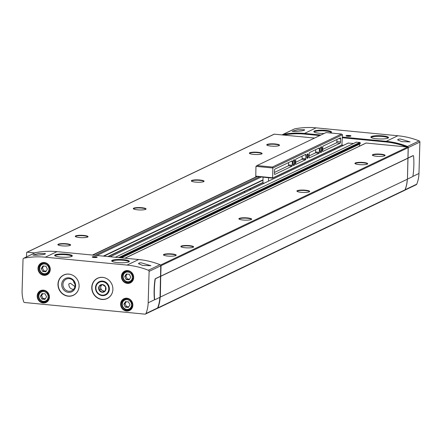 <?xml version="1.0" encoding="UTF-8"?>
<svg xmlns="http://www.w3.org/2000/svg" width="442" height="442" viewBox="0 0 442 442"><rect width="100%" height="100%" fill="white"/><g stroke="black" fill="none" stroke-linecap="round" stroke-linejoin="round"><path stroke-width="0.66" d="M144.948 314.14L24.636 302.516A1.127 1.039 64.5 0 1 23.669 301.704A31.498 29.122 64.5 0 1 22.1 290.637L23.034 259.2A1.127 1.039 64.5 0 1 23.835 258.211A84.378 78.007 64.5 0 1 45.327 257.194L127.058 265.089A84.378 78.007 64.5 0 1 148.368 270.244A1.127 1.039 64.5 0 1 149.109 271.382L148.175 302.814A31.498 29.122 64.5 0 1 145.959 313.522A1.127 1.039 64.5 0 1 144.948 314.14M129.97 304.825L128.528 301.914L125.484 301.621L123.876 304.234L125.318 307.146L128.368 307.439L129.97 304.825M130.793 277.2L129.351 274.289L126.301 273.996L124.694 276.609L126.136 279.521L129.186 279.814L130.793 277.2M47.377 269.139L45.935 266.228L42.885 265.935L41.277 268.554L42.719 271.46L45.769 271.758L47.377 269.139M46.554 296.764L45.112 293.858L42.067 293.56L40.46 296.179L41.902 299.085L44.951 299.383L46.554 296.764M74.908 286.576L70.355 283.206L68.808 283.946C68.897 287.085 70.261 288.864 72.908 289.295L73.61 289.317M342.417 137.086L386.203 141.318A84.378 78.007 64.5 0 1 407.518 146.468A1.127 1.039 64.5 0 1 408.253 147.606L407.452 179.054M294.195 129.086A1.127 1.039 64.5 0 1 294.626 128.876A84.378 78.007 64.5 0 1 316.124 127.86L397.85 135.755A84.378 78.007 64.5 0 1 419.16 140.91A1.127 1.039 64.5 0 1 419.9 142.048L418.966 173.479A31.498 29.122 64.5 0 1 416.751 184.181A1.127 1.039 64.5 0 1 416.259 184.712L404.795 190.193M400.281 138.987C398.181 139.108 397.402 139.484 397.944 140.097L401.822 141.644L410.099 141.888L400.281 138.987A6.188 1.149 -178.3 0 0 397.783 139.827A6.188 1.149 -178.3 0 0 397.806 139.932L397.944 140.097M127.058 265.089L138.7 259.531A84.378 78.007 64.5 0 1 160.01 264.681A1.127 1.039 64.5 0 1 160.75 265.819L160.032 297.273L154.998 299.676A1.348 0.448 -84.5 0 1 154.904 299.698A1.348 0.448 -84.5 0 1 154.584 298.969A32.062 10.674 -84.5 0 1 155.153 279.819A1.348 0.448 -84.5 0 1 155.623 278.681L160.65 276.278M138.76 263.891C138.213 263.277 138.992 262.907 141.092 262.78L150.91 265.681L142.639 265.438L138.611 263.714M35.045 252.857A1.127 1.039 64.5 0 1 35.482 252.653A84.378 78.007 64.5 0 1 56.974 251.636L138.7 259.531M45.36 253.868A6.188 1.149 -178.3 0 0 45.377 253.785A6.188 1.149 -178.3 0 0 45.217 253.515C45.764 253.896 44.99 254.266 42.88 254.631L37.045 255.233L32.962 255.111L38.482 253.515L45.217 253.515L45.377 253.841M282.311 134.937A1.127 1.039 64.5 0 1 282.985 134.44A84.378 78.007 64.5 0 1 304.477 133.423L320.942 135.009M302.068 130.838C304.173 130.473 304.952 130.103 304.4 129.721L297.67 129.721L292.145 131.318L296.234 131.44L302.068 130.838M304.566 130.047L304.4 129.721A6.188 1.149 -178.3 0 1 304.566 129.992A6.188 1.149 -178.3 0 1 304.544 130.075M365.794 143.214A0.448 0.414 64.5 0 1 366.164 143.037L407.657 147.048A0.564 0.519 64.5 0 1 408.17 147.65L407.447 179.165L160.114 297.173A31.498 29.122 64.5 0 1 157.905 307.875A1.127 1.039 64.5 0 1 157.098 308.494A1.127 1.039 64.5 0 0 157.606 307.958A31.498 29.122 64.5 0 0 159.816 297.378M407.856 158.148L160.739 276.178L160.33 297.195M408.071 158.17L160.949 276.195M342.401 137.749L385.468 141.91A84.378 78.007 64.5 0 1 406.436 146.926M273.841 134.379A0.564 0.519 64.5 0 1 274.3 134.164L283.654 135.064A84.378 78.007 64.5 0 1 304.798 134.114L319.781 135.567M283.654 135.064L314.571 138.053M348.246 143.075L353.567 143.484M356.335 142.191L359.827 142.423A0.448 0.414 64.5 0 1 360.236 142.91L360.097 143.865L121.368 257.857M359.451 146.18L359.512 144.169A0.337 0.309 64.5 0 1 359.512 144.147M26.509 256.901L26.636 252.691A0.564 0.519 64.5 0 1 27.183 252.189L34.824 252.929M407.657 147.048L160.54 265.073A0.564 0.519 64.5 0 1 161.054 265.681L160.739 276.178M407.231 179.264A31.498 29.122 64.5 0 1 405.021 189.85A1.127 1.039 64.5 0 1 404.529 190.38L157.413 308.406M253.537 154.385A6.381 1.182 -178.3 0 1 249.387 153.28A6.381 1.182 -178.3 0 1 255.763 152.158A6.381 1.182 -178.3 0 1 262.067 153.656A6.381 1.182 -178.3 0 1 253.537 154.385M195.508 182.104A6.381 1.182 -178.3 0 1 191.358 180.993A6.381 1.182 -178.3 0 1 197.74 179.872A6.381 1.182 -178.3 0 1 204.044 181.369A6.381 1.182 -178.3 0 1 195.508 182.104M137.484 209.817A6.381 1.182 -178.3 0 1 133.329 208.707A6.381 1.182 -178.3 0 1 139.711 207.585A6.381 1.182 -178.3 0 1 146.015 209.083A6.381 1.182 -178.3 0 1 137.484 209.817M79.455 237.531A6.381 1.182 -178.3 0 1 75.306 236.426A6.381 1.182 -178.3 0 1 81.682 235.299A6.381 1.182 -178.3 0 1 87.986 236.802A6.381 1.182 -178.3 0 1 79.455 237.531M62.046 245.846A6.381 1.182 -178.3 0 1 57.896 244.741A6.381 1.182 -178.3 0 1 64.278 243.614A6.381 1.182 -178.3 0 1 70.576 245.117A6.381 1.182 -178.3 0 1 62.046 245.846M270.946 146.07A6.381 1.182 -178.3 0 1 266.791 144.965A6.381 1.182 -178.3 0 1 273.173 143.843A6.381 1.182 -178.3 0 1 279.477 145.341A6.381 1.182 -178.3 0 1 270.946 146.07M301.096 192.303A6.381 1.182 -178.3 0 1 296.947 191.198A6.381 1.182 -178.3 0 1 303.328 190.071A6.381 1.182 -178.3 0 1 309.632 191.574A6.381 1.182 -178.3 0 1 301.096 192.303M359.125 164.59A6.381 1.182 -178.3 0 1 354.976 163.479A6.381 1.182 -178.3 0 1 361.357 162.358A6.381 1.182 -178.3 0 1 367.656 163.855A6.381 1.182 -178.3 0 1 359.125 164.59M167.634 256.045A6.381 1.182 -178.3 0 1 163.485 254.94A6.381 1.182 -178.3 0 1 169.866 253.818A6.381 1.182 -178.3 0 1 176.17 255.316A6.381 1.182 -178.3 0 1 167.634 256.045M376.534 156.275A6.381 1.182 -178.3 0 1 372.385 155.164A6.381 1.182 -178.3 0 1 378.761 154.043A6.381 1.182 -178.3 0 1 385.065 155.54A6.381 1.182 -178.3 0 1 376.534 156.275M243.072 220.017A6.381 1.182 -178.3 0 1 238.923 218.912A6.381 1.182 -178.3 0 1 245.299 217.79A6.381 1.182 -178.3 0 1 251.603 219.287A6.381 1.182 -178.3 0 1 243.072 220.017M185.043 247.735A6.381 1.182 -178.3 0 1 180.894 246.625A6.381 1.182 -178.3 0 1 187.275 245.503A6.381 1.182 -178.3 0 1 193.574 247.001A6.381 1.182 -178.3 0 1 185.043 247.735M283.466 135.048A1.127 1.039 64.5 0 1 283.493 135.042A84.378 78.007 64.5 0 1 304.991 134.025L319.975 135.473M342.401 137.639L385.662 141.816A84.378 78.007 64.5 0 1 406.971 146.971A1.127 1.039 64.5 0 1 407.005 146.982M407.32 179.225A31.498 29.122 64.5 0 1 405.11 189.745A1.127 1.039 64.5 0 1 404.894 190.082M407.944 158.048L412.977 155.645A1.348 0.448 -84.5 0 1 413.071 155.623A1.348 0.448 -84.5 0 1 413.154 155.661M408.159 158.065L413.187 155.661A1.348 0.448 -84.5 0 1 413.281 155.645A1.348 0.448 -84.5 0 1 413.601 156.374A32.062 10.674 -84.5 0 1 413.038 175.524A1.348 0.448 -84.5 0 1 412.568 176.656L407.535 179.06M347.622 136.28A2.475 0.459 -178.3 0 1 346.042 135.887A2.475 0.459 -178.3 0 1 348.489 135.412A2.475 0.459 -178.3 0 1 350.904 136.031A2.475 0.459 -178.3 0 1 347.622 136.28M376.656 138.782A8.834 1.635 -178.3 0 1 370.91 137.252A8.834 1.635 -178.3 0 1 379.739 135.694A8.834 1.635 -178.3 0 1 388.463 137.777A8.834 1.635 -178.3 0 1 376.656 138.782M324.141 133.484A8.834 1.635 -178.3 0 1 319.638 133.274A8.834 1.635 -178.3 0 1 313.892 131.744A8.834 1.635 -178.3 0 1 322.721 130.186A8.834 1.635 -178.3 0 1 331.445 132.268A8.834 1.635 -178.3 0 1 330.063 132.931M112.887 289.433A11.249 10.404 -115.5 0 0 97.478 278.261A11.249 10.404 -115.5 0 0 92.942 292.897A11.249 10.404 -115.5 0 0 107.174 298.565A11.249 10.404 -115.5 0 0 112.887 289.433M79.096 286.167A11.249 10.404 -115.5 0 0 63.687 274.996A11.249 10.404 -115.5 0 0 59.151 289.632A11.249 10.404 -115.5 0 0 73.389 295.3A11.249 10.404 -115.5 0 0 79.096 286.167M160.44 276.261L155.407 278.664A1.348 0.448 95.5 0 0 154.938 279.797A32.062 10.674 95.5 0 0 154.368 298.947A1.348 0.448 95.5 0 0 154.694 299.676A1.348 0.448 95.5 0 0 154.777 299.659L154.822 299.659M93.853 257.487A2.475 0.459 -178.3 0 1 92.273 257.095A2.475 0.459 -178.3 0 1 94.715 256.62A2.475 0.459 -178.3 0 1 97.13 257.238A2.475 0.459 -178.3 0 1 93.853 257.487M60.449 257.067A8.834 1.635 -178.3 0 1 54.703 255.537A8.834 1.635 -178.3 0 1 63.538 253.979A8.834 1.635 -178.3 0 1 72.256 256.062A8.834 1.635 -178.3 0 1 60.449 257.067M117.467 262.576A8.834 1.635 -178.3 0 1 111.721 261.051A8.834 1.635 -178.3 0 1 120.555 259.493A8.834 1.635 -178.3 0 1 129.274 261.57A8.834 1.635 -178.3 0 1 117.467 262.576M266.951 145.131A6.188 1.149 -178.3 0 1 273.162 144.208A6.188 1.149 -178.3 0 1 279.311 145.501M181.049 246.796A6.188 1.149 -178.3 0 1 187.264 245.868A6.188 1.149 -178.3 0 1 193.414 247.161M239.078 219.077A6.188 1.149 -178.3 0 1 245.288 218.155A6.188 1.149 -178.3 0 1 251.437 219.447M372.54 155.335A6.188 1.149 -178.3 0 1 378.75 154.413A6.188 1.149 -178.3 0 1 384.899 155.7M163.639 255.106A6.188 1.149 -178.3 0 1 169.855 254.183A6.188 1.149 -178.3 0 1 176.004 255.476M355.13 163.65A6.188 1.149 -178.3 0 1 361.346 162.728A6.188 1.149 -178.3 0 1 367.495 164.015M297.101 191.364A6.188 1.149 -178.3 0 1 303.317 190.441A6.188 1.149 -178.3 0 1 309.466 191.729M58.051 244.907A6.188 1.149 -178.3 0 1 64.267 243.984A6.188 1.149 -178.3 0 1 70.416 245.271M75.46 236.592A6.188 1.149 -178.3 0 1 81.676 235.669A6.188 1.149 -178.3 0 1 87.82 236.962M133.484 208.878A6.188 1.149 -178.3 0 1 139.7 207.955A6.188 1.149 -178.3 0 1 145.849 209.243M191.513 181.165A6.188 1.149 -178.3 0 1 197.729 180.237A6.188 1.149 -178.3 0 1 203.878 181.529M249.542 153.446A6.188 1.149 -178.3 0 1 255.752 152.523A6.188 1.149 -178.3 0 1 261.902 153.816M138.617 263.725A6.188 1.149 -178.3 0 1 138.595 263.62A6.188 1.149 -178.3 0 1 141.092 262.78M73.466 280.968A6.437 5.95 -115.5 0 0 74.886 283.941M75.029 285.521A6.437 5.95 -115.5 0 0 66.212 279.123A6.437 5.95 -115.5 0 0 63.615 287.499A6.437 5.95 -115.5 0 0 71.759 290.742A6.437 5.95 -115.5 0 0 75.029 285.521M75.599 285.764A7.404 6.84 -115.5 0 0 65.366 278.46A7.404 6.84 -115.5 0 0 64.996 291.051A7.404 6.84 -115.5 0 0 75.599 285.764M109.389 289.029A7.404 6.84 -115.5 0 0 99.157 281.725A7.404 6.84 -115.5 0 0 98.781 294.317A7.404 6.84 -115.5 0 0 109.389 289.029M45.338 298.753L43.062 298.532L41.902 299.085M43.062 298.532L41.62 295.621L40.46 296.179M41.62 295.621L42.841 293.637M46.156 271.128L43.88 270.907L42.719 271.46M43.88 270.907L42.438 267.996L41.277 268.554M42.438 267.996L43.659 266.012M129.572 279.184L127.296 278.968L126.136 279.521M127.296 278.968L125.854 276.057L124.694 276.609M125.854 276.057L127.075 274.068M128.749 306.809L126.478 306.593L125.318 307.146M126.478 306.593L125.036 303.682L123.876 304.234M125.036 303.682L126.257 301.698M346.826 136.169A1.768 0.326 -178.3 0 1 346.738 135.981A1.768 0.326 -178.3 0 1 348.478 135.766A1.768 0.326 -178.3 0 1 350.202 136.081A1.768 0.326 -178.3 0 1 350.103 136.263M348.02 136.307L349.749 136.086L347.639 135.882L347.191 136.097L348.02 136.307M348.904 136.302L348.915 135.882M347.627 136.208L347.639 135.882M93.058 257.377A1.768 0.326 -178.3 0 1 92.964 257.189A1.768 0.326 -178.3 0 1 94.71 256.973A1.768 0.326 -178.3 0 1 96.433 257.288A1.768 0.326 -178.3 0 1 96.328 257.471M94.251 257.515L95.975 257.294L93.864 257.089L93.417 257.305L94.251 257.515M95.129 257.509L95.146 257.089M93.853 257.415L93.864 257.089M295.858 159.098L305.82 154.341L305.98 155.02A5.061 1.685 -84.5 0 0 305.864 158.816L305.665 159.667L295.698 164.424L295.543 163.75A5.061 1.685 -84.5 0 0 295.654 159.949L295.858 159.098M292.284 160.805L292.438 161.485A5.061 1.685 -84.5 0 0 292.328 165.286L292.123 166.131L274.764 174.424A1.127 0.376 -84.5 0 1 274.686 174.441A1.127 0.376 -84.5 0 1 274.41 173.507L274.499 170.391A1.127 0.376 -84.5 0 1 274.918 169.098L292.284 160.805M341.898 145.081L272.62 178.17L255.769 176.386L255.962 166.385L256.984 165.557L326.091 132.55L341.511 134.036L342.467 134.733L341.898 145.081L272.67 178.115M342.489 134.76L272.858 168.015L272.405 167.048L256.984 165.557M272.62 178.17L272.858 168.015M306.759 156.507A2.249 0.751 -84.5 0 1 307.472 154.02A2.249 0.751 -84.5 0 1 308.278 156.214A2.249 0.751 -84.5 0 1 307.063 158.208A2.249 0.751 -84.5 0 1 306.759 156.507M320.047 150.164A2.984 0.995 -84.5 0 1 320.986 146.866A2.984 0.995 -84.5 0 1 322.058 149.766A2.984 0.995 -84.5 0 1 320.45 152.413A2.984 0.995 -84.5 0 1 320.047 150.164M292.969 163.098A2.984 0.995 -84.5 0 1 293.908 159.8A2.984 0.995 -84.5 0 1 294.98 162.7A2.984 0.995 -84.5 0 1 293.372 165.347A2.984 0.995 -84.5 0 1 292.969 163.098M340.296 137.876A1.127 0.376 -84.5 0 1 340.373 137.86A1.127 0.376 -84.5 0 1 340.655 138.794L340.561 141.91A1.127 0.376 -84.5 0 1 340.141 143.202L322.776 151.495L322.621 150.816A5.061 1.685 -84.5 0 0 322.737 147.015L322.936 146.164L340.296 137.876M319.362 147.877L319.516 148.551A5.061 1.685 -84.5 0 0 319.406 152.352L319.201 153.203L309.24 157.96L309.085 157.28A5.061 1.685 -84.5 0 0 309.196 153.484L309.394 152.634L319.362 147.877M334.644 148.545L334.616 149.551M268.465 181.148L268.565 177.8M263.073 177.27L262.902 183.01L264.283 183.143M341.511 134.036L272.405 167.048M341.821 145.12L343.55 145.285M248.874 189.187L251.172 189.408M244.503 192.59L244.537 191.48M255.669 176.131L272.565 177.761M255.984 166.363L272.836 167.993M307.267 154.286A1.823 0.608 -84.5 0 1 307.306 154.286A1.823 0.608 -84.5 0 1 307.737 156.159A1.823 0.608 -84.5 0 1 306.958 157.916A1.823 0.608 -84.5 0 1 306.919 157.91M320.693 147.263A2.365 0.785 -84.5 0 1 320.721 147.263A2.365 0.785 -84.5 0 1 321.279 149.694A2.365 0.785 -84.5 0 1 320.268 151.971A2.365 0.785 -84.5 0 1 320.24 151.965M293.615 160.197A2.365 0.785 -84.5 0 1 293.643 160.197A2.365 0.785 -84.5 0 1 294.201 162.628A2.365 0.785 -84.5 0 1 293.19 164.905A2.365 0.785 -84.5 0 1 293.162 164.899M274.438 172.457L288.427 165.778L288.632 164.927A5.061 1.685 -84.5 0 1 288.576 162.579M336.926 139.484L336.865 141.556A1.127 0.376 -84.5 0 1 336.445 142.843L322.787 149.368M295.709 162.302L301.969 159.308L302.168 158.463A5.061 1.685 -84.5 0 1 302.118 156.109M309.245 155.833L315.511 152.844L315.71 151.993A5.061 1.685 -84.5 0 1 315.66 149.645M55.046 255.857A8.437 1.564 -178.3 0 1 63.515 254.609A8.437 1.564 -178.3 0 1 71.897 256.36M314.234 132.064A8.437 1.564 -178.3 0 1 322.704 130.815A8.437 1.564 -178.3 0 1 331.086 132.561M112.064 261.366A8.437 1.564 -178.3 0 1 120.533 260.117A8.437 1.564 -178.3 0 1 128.915 261.868M371.252 137.572A8.437 1.564 -178.3 0 1 379.722 136.324A8.437 1.564 -178.3 0 1 388.104 138.075M108.743 289.035A6.84 6.321 64.5 0 1 98.947 293.919A6.84 6.321 64.5 0 1 99.29 282.283A6.84 6.321 64.5 0 1 108.743 289.035M106.025 288.77A3.939 3.641 64.5 0 1 101.257 292.057A3.939 3.641 64.5 0 1 99.185 286.167A3.939 3.641 64.5 0 1 103.395 284.77A3.939 3.641 64.5 0 1 106.025 288.77M105.45 290.626L105.566 286.797L102.456 284.576L99.229 286.184L99.118 290.013L102.229 292.234L105.45 290.626M100.765 285.455L100.704 287.366A3.376 3.122 64.5 0 1 102.489 284.598L99.229 286.184M100.649 289.283L102.207 290.394A3.376 3.122 64.5 0 1 100.704 287.366L100.649 289.283L99.118 290.013M105.008 290.847A3.376 3.122 64.5 0 1 102.207 290.394L103.737 291.482M131.567 304.98A4.95 4.575 -115.5 0 0 124.727 300.096A4.95 4.575 -115.5 0 0 124.478 308.516A4.95 4.575 -115.5 0 0 131.567 304.98M132.39 277.355A4.95 4.575 -115.5 0 0 125.545 272.471A4.95 4.575 -115.5 0 0 125.296 280.891A4.95 4.575 -115.5 0 0 132.39 277.355M48.974 269.294A4.95 4.575 -115.5 0 0 42.128 264.41A4.95 4.575 -115.5 0 0 41.88 272.83A4.95 4.575 -115.5 0 0 48.974 269.294M48.156 296.919A4.95 4.575 -115.5 0 0 41.31 292.035A4.95 4.575 -115.5 0 0 41.062 300.461A4.95 4.575 -115.5 0 0 48.156 296.919M397.85 135.755L386.203 141.318M419.16 140.91L407.518 146.468M148.368 270.244L160.01 264.681M45.327 257.194L56.974 251.636M23.835 258.211L35.482 252.653M294.626 128.876L282.985 134.44M316.124 127.86L304.477 133.423M405.021 189.85L157.905 307.875M274.3 134.164L27.183 252.189M256.609 176.645L92.433 255.062M256.984 176.684L92.809 255.095M259.239 176.899L95.063 255.316M261.1 177.082L96.925 255.493M262.996 179.85L103.317 256.111M262.984 180.17L103.876 256.167M262.918 182.48L107.837 256.548M348.429 142.987L110.185 256.774M356.517 142.103L115.379 257.277M359.827 142.423L118.688 257.598M360.236 142.91L119.87 257.714M360.213 143.683L121.202 257.841M359.512 144.169L121.462 257.863M366.164 143.037L125.025 258.211M408.17 147.65L161.054 265.681M419.9 142.048L408.253 147.606M416.751 184.181L405.11 189.745M418.966 173.479L412.767 176.441M132.854 305.218A6.525 6.033 -115.5 0 0 123.832 298.775A6.525 6.033 -115.5 0 0 123.506 309.875A6.525 6.033 -115.5 0 0 132.854 305.218M133.672 277.587A6.525 6.033 -115.5 0 0 124.655 271.15A6.525 6.033 -115.5 0 0 124.324 282.25A6.525 6.033 -115.5 0 0 133.672 277.587M50.261 269.532A6.525 6.033 -115.5 0 0 41.239 263.089A6.525 6.033 -115.5 0 0 40.907 274.195A6.525 6.033 -115.5 0 0 50.261 269.532M49.438 297.157A6.525 6.033 -115.5 0 0 40.415 290.72A6.525 6.033 -115.5 0 0 40.089 301.82A6.525 6.033 -115.5 0 0 49.438 297.157M145.959 313.522L157.606 307.958M149.109 271.382L160.75 265.819M148.175 302.814L154.739 299.682M73.311 275.57A11.138 10.299 -115.5 0 0 58.863 280.609A11.138 10.299 -115.5 0 0 65.991 295.527A11.138 10.299 -115.5 0 0 78.985 287.455M63.725 274.979A11.249 10.404 -115.5 0 0 59.228 289.593A11.249 10.404 -115.5 0 0 73.427 295.284M107.097 278.836A11.138 10.299 -115.5 0 0 92.654 283.874A11.138 10.299 -115.5 0 0 99.776 298.792A11.138 10.299 -115.5 0 0 112.776 290.72M97.516 278.245A11.249 10.404 -115.5 0 0 93.019 292.858A11.249 10.404 -115.5 0 0 107.213 298.543M42.714 290.422A5.851 5.409 -115.5 0 0 42.062 290.93M46.913 301.079A5.851 5.409 -115.5 0 0 47.714 300.892M41.968 290.521A6.188 5.718 -115.5 0 0 41.134 291.377M45.979 301.521A6.188 5.718 -115.5 0 0 47.167 301.411M40.763 290.924C44.531 289.007 47.349 291.063 49.217 297.09A6.188 5.718 -115.5 0 0 40.763 290.924A6.188 5.718 -115.5 0 0 38.266 298.974A6.188 5.718 -115.5 0 0 46.095 302.09A6.188 5.718 -115.5 0 0 49.239 297.068L46.095 302.09M43.531 262.797A5.851 5.409 -115.5 0 0 42.885 263.299M47.73 273.454A5.851 5.409 -115.5 0 0 48.532 273.267M42.791 262.896A6.188 5.718 -115.5 0 0 41.951 263.752M46.797 273.896A6.188 5.718 -115.5 0 0 47.99 273.786M50.056 269.443A6.188 5.718 -115.5 0 0 41.581 263.299A6.188 5.718 -115.5 0 0 39.089 271.349A6.188 5.718 -115.5 0 0 46.918 274.465A6.188 5.718 -115.5 0 0 50.056 269.443M126.948 270.852A5.851 5.409 -115.5 0 0 126.301 271.36M131.147 281.51A5.851 5.409 -115.5 0 0 131.948 281.327M126.202 270.952A6.188 5.718 -115.5 0 0 125.368 271.813M130.213 281.957A6.188 5.718 -115.5 0 0 131.407 281.841M133.473 277.504A6.188 5.718 -115.5 0 0 124.998 271.36A6.188 5.718 -115.5 0 0 122.506 279.405A6.188 5.718 -115.5 0 0 130.335 282.526A6.188 5.718 -115.5 0 0 133.473 277.504M126.13 298.477A5.851 5.409 -115.5 0 0 125.478 298.985M130.329 309.14A5.851 5.409 -115.5 0 0 131.13 308.952M125.384 298.582A6.188 5.718 -115.5 0 0 124.55 299.438M129.39 309.582A6.188 5.718 -115.5 0 0 130.583 309.466M132.655 305.129A6.188 5.718 -115.5 0 0 124.18 298.985A6.188 5.718 -115.5 0 0 121.683 307.035A6.188 5.718 -115.5 0 0 129.512 310.151A6.188 5.718 -115.5 0 0 132.655 305.129M49.018 296.869A5.624 5.199 -115.5 0 0 41.316 291.284A5.624 5.199 -115.5 0 0 39.045 298.604A5.624 5.199 -115.5 0 0 46.167 301.438A5.624 5.199 -115.5 0 0 49.018 296.869M132.434 304.93A5.624 5.199 -115.5 0 0 124.732 299.344A5.624 5.199 -115.5 0 0 122.462 306.66A5.624 5.199 -115.5 0 0 129.578 309.494A5.624 5.199 -115.5 0 0 132.434 304.93M133.257 277.305A5.624 5.199 -115.5 0 0 125.55 271.719A5.624 5.199 -115.5 0 0 123.285 279.035A5.624 5.199 -115.5 0 0 130.401 281.869A5.624 5.199 -115.5 0 0 133.257 277.305M49.841 269.244A5.624 5.199 -115.5 0 0 42.134 263.659A5.624 5.199 -115.5 0 0 39.868 270.974A5.624 5.199 -115.5 0 0 46.985 273.808A5.624 5.199 -115.5 0 0 49.841 269.244M342.08 144.865L272.664 178.021M291.129 161.358L292.438 161.485M288.632 164.927L292.328 165.286M288.427 165.778L292.123 166.131M338.754 138.611L340.655 138.794M336.865 141.556L340.561 141.91M336.445 142.843L340.141 143.202M304.665 154.893L305.98 155.02M302.168 158.463L305.864 158.816M301.969 159.308L305.665 159.667M318.207 148.424L319.516 148.551M315.71 151.993L319.406 152.352M315.511 152.844L319.201 153.203M274.04 134.208L26.923 252.238M262.913 182.706L108.224 256.587M348.324 143.004L110.13 256.769M356.412 142.125L115.323 257.272M360.097 143.865L121.423 257.863M365.954 143.075L124.915 258.2M294.4 128.953L282.753 134.512M145.468 314.052L157.114 308.488M23.603 258.288L35.249 252.725M41.581 263.299C45.349 261.382 48.167 263.438 50.034 269.465L46.918 274.465M124.998 271.36C128.766 269.443 131.583 271.498 133.451 277.526L130.335 282.526M124.18 298.985C127.948 297.068 130.766 299.123 132.633 305.151L129.512 310.151M43.145 290.411L41.316 291.284C35.056 293.908 40.189 304.654 46.167 301.438L47.996 300.56M126.561 298.472L124.732 299.344C118.473 301.969 123.605 312.715 129.578 309.494L131.412 308.621M127.384 270.841L125.55 271.719C119.29 274.344 124.423 285.09 130.401 281.869L132.23 280.996M43.968 262.786L42.134 263.659C35.874 266.283 41.007 277.029 46.985 273.808L48.813 272.935"/></g></svg>
